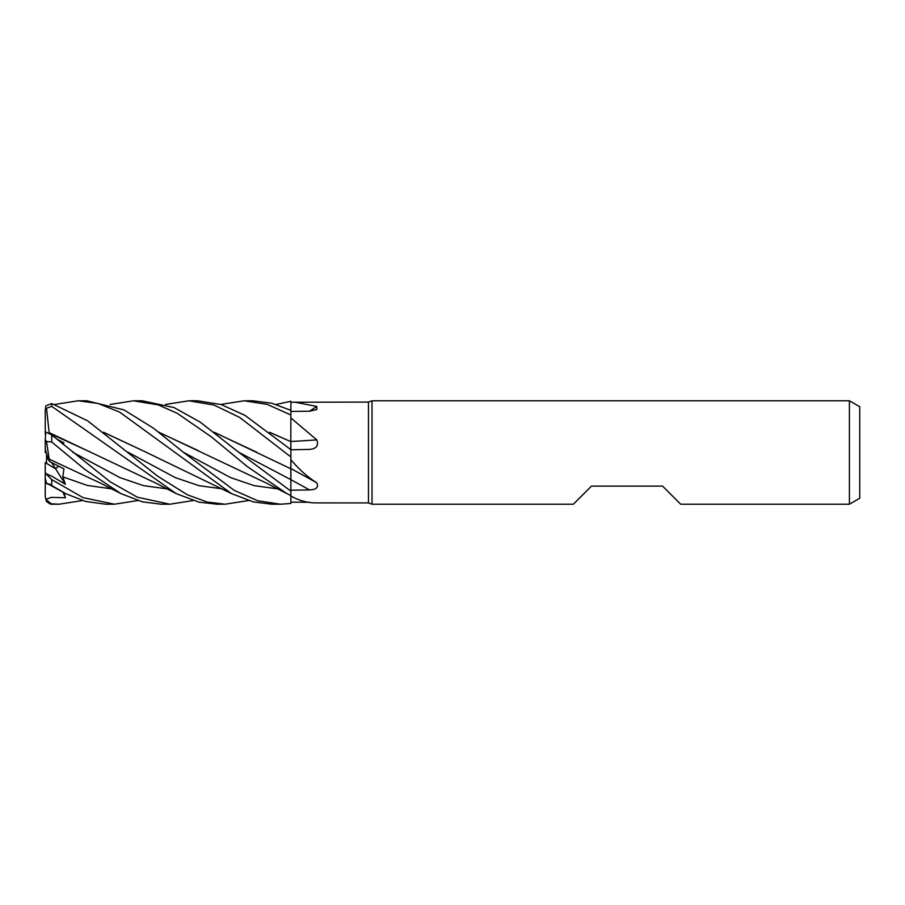 <?xml version="1.0" encoding="UTF-8"?>
<svg xmlns="http://www.w3.org/2000/svg" width="905" height="905" viewBox="0 0 905 905"><rect width="100%" height="100%" fill="white"/><g stroke="black" fill="none" stroke-linecap="round" stroke-linejoin="round"><path stroke-width="1.36" d="M214.18 432.228L290.89 468.801L290.89 459.695C299.125 469.514 307.757 477.218 316.784 482.795C318.854 487.263 316.433 489.639 309.533 489.922L290.89 490.182L290.89 491.076L290.822 479.627L290.89 491.121L238.615 452.206L200.254 422.149L174.009 407.555L142.119 400.791L133.521 400.791L158.262 404.897L177.256 413.325L211.193 436.753L247.427 466.675L286.885 493.621L290.89 495.567L290.89 491.121M290.81 477.41L290.81 476.358M290.799 473.768L290.799 472.059M290.799 468.756L290.89 456.573L290.799 468.756M290.799 447.896L290.89 402.25L368.459 402.08L372.023 400.779L849.41 400.779L859.75 406.752L859.75 498.236L849.41 504.209L680.684 504.209L662.584 486.109L591.485 486.109L573.385 504.209L372.023 504.209L368.459 502.92L316.784 502.897C307.757 502.999 299.125 500.691 290.89 495.997L290.89 495.567M276.161 404.445L290.89 401.277L290.856 410.361L290.89 402.25M368.459 502.92L368.459 402.08M294.544 402.08L316.784 406.469L316.897 409.49L309.533 411.221L290.89 411.447M290.89 417.963L316.784 439.875C318.854 445.599 316.433 448.778 309.533 449.412L290.89 449.796M310.098 449.378L309.533 449.412M290.89 459.695L290.89 449.695L245.063 415.418L221.261 404.58L197.448 400.791L188.84 400.791L214.134 405.089L239.655 417.42L290.89 456.968M372.023 504.209L372.023 400.779M849.41 504.209L849.41 400.779M46.54 453.529L48.067 459.197L46.54 456.935L46.54 453.529M137.832 500.556L114.449 504.209L83.124 497.66L51.709 479.605L45.85 473.62L51.936 476.29L65.42 484.299L55.578 468.779L58.565 466.188L55.567 468.767L46.54 463.394L46.54 456.935M290.89 468.609A873.664 371.288 -163.5 0 1 316.784 482.795M290.89 490.148L290.89 468.552M290.89 441.47A873.664 361.468 -163.6 0 0 316.784 439.875M269.803 432.466L290.89 441.651M290.89 450.43L290.89 441.323M309.397 411.232A873.664 822.034 -130.8 0 0 316.784 406.469M309.533 502.252L290.89 502.185M54.82 404.445L78.203 400.779L86.778 400.779L123.985 409.908L153.465 428.178L183.296 452.206L234.124 490.306L257.665 500.737L280.471 504.209L290.89 503.463L290.89 495.997M55.567 468.767L51.698 462.659M45.85 499.345L45.25 496.596L46.506 501.585L50.273 504.051A6.459 6.459 0 0 0 51.709 504.209L45.85 499.345L51.234 497.377L65.42 497.739L64.04 492.829M46.54 461.652L46.076 463.1M65.42 484.299L62.841 476.833L63.938 468.869L49.696 461.618L48.067 459.197L45.25 449.219L45.25 452.545L46.076 451.946M45.295 432.511L45.25 434.332M220.831 404.445L244.146 400.791L252.8 400.791L271.851 403.234L290.89 410.372M244.146 400.791L267.201 404.377L290.89 415.01M82.502 500.556L59.119 504.209L51.709 504.209M59.119 504.209L51.709 503.836M280.369 504.209L271.805 504.209L253.423 501.936L231.567 493.632L146.384 452.376M78.203 400.779L97.944 403.426L119.551 412.047L231.567 493.632M114.449 504.209L105.851 504.209L85.681 501.483L65.624 493.621L51.709 485.521L51.709 479.605M248.502 500.556L225.119 504.209L216.499 504.209M225.13 504.209L207.211 502.049L187.392 494.797L157.809 476.29L87.762 420.904L51.709 403.528L45.85 405.813L45.25 410.485L46.506 408.279L51.709 406.345L176.249 493.632L198.976 502.162L217.109 504.209M193.161 500.556L169.801 504.209L161.701 504.209M169.801 504.209L137.368 497.207L110.195 481.833L51.709 434.966L45.85 432.002L45.25 439.445L46.506 441.572L51.709 441.968L85.127 469.638L120.942 493.621L142.323 501.834L161.18 504.209M165.502 404.445L188.84 400.791M214.485 432.466L256.941 452.33M45.25 452.579L46.087 451.98M290.799 470.272L290.89 479.65M65.624 493.621L46.506 483.1L45.25 478.236L45.25 462.557L55.578 468.779M51.721 484.944C43.316 482.127 43.316 482.32 51.721 485.521M49.175 432.771L46.506 408.268M49.243 432.635L155.174 482.806L176.249 493.621M49.255 433.201L91.1 452.387M62.977 444.163L63.938 442.85L56.777 439.072M198.41 450.679L159.167 432.466M158.861 432.228L265.799 482.806L286.885 493.621M110.172 404.445L133.521 400.791M103.86 432.466L146.157 452.251L103.555 432.228M49.696 461.618L49.198 459.084M49.175 459.061L46.506 441.572M49.243 459.152L100.591 483.168L120.942 493.632M269.486 432.228L290.799 441.606L290.822 450.396M45.25 432.443L45.25 410.485M45.85 473.62L45.25 472.059M45.25 449.219L45.25 439.445M45.25 496.596L45.25 470.724M62.366 443.665L63.938 442.85M65.42 497.739L62.999 492.297M290.89 479.718A873.223 371.095 -163.5 0 1 309.533 489.922M51.709 406.345L51.709 403.528M51.709 441.968L51.709 434.966M238.615 452.206L290.822 479.627M72.683 452.206L119.879 477.58L143.488 485.634L167.086 488.892M183.296 452.206L230.526 477.58L254.135 485.634L277.756 488.892M127.99 452.206L175.208 477.58L198.817 485.634L222.415 488.892M62.841 476.833L87.287 485.419L111.734 488.892"/></g></svg>

